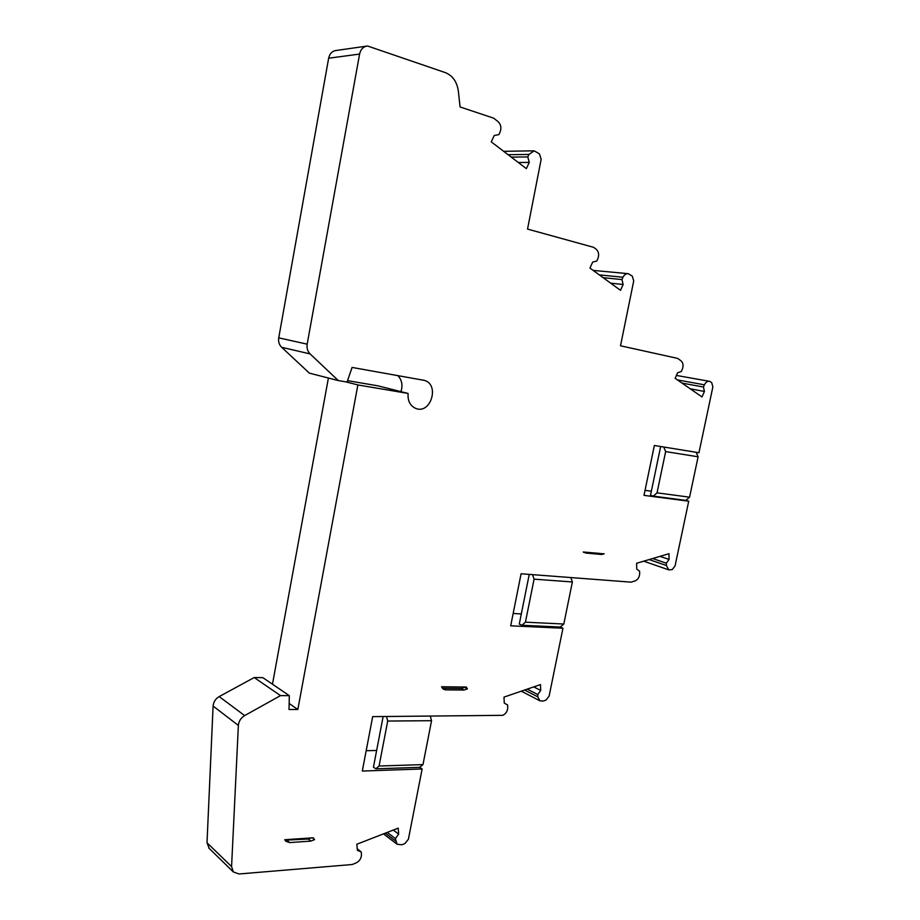 <?xml version="1.0" encoding="UTF-8"?>
<svg xmlns="http://www.w3.org/2000/svg" width="920" height="920" viewBox="0 0 920 920"><rect width="100%" height="100%" fill="white"/><g stroke="black" fill="none" stroke-linecap="round" stroke-linejoin="round"><path stroke-width="1.38" d="M532.553 574.643L534.083 579.151L525.435 622.173L563.81 624.024L560.268 627.037L562.959 628.222L549.113 696.13L545.974 700.085L543.248 701.04L539.879 700.81L537.843 696.877L537.751 694.531L540.718 690.437L540.477 684.583L503.976 697.119L504.275 703.064L507.633 705.019L507.748 707.388C507.61 711.171 505.919 713.828 502.699 715.334L372.68 716.634L362.308 771.04L422.13 768.97L408.411 839.212L404.938 843.548L401.856 844.767L397.084 844.238L395.381 838.58L398.659 834.118L398.222 828.138L356.845 844.226L357.362 850.298L361.261 852L361.456 854.427C361.41 858.325 359.57 861.189 355.925 863.029L352.153 864.524L239.016 873.977L233.312 871.918L231.575 866.582L238.372 725.443C238.774 721.211 240.867 717.922 244.651 715.599L280.519 695.612L289.328 695.658L289.018 709.492L297.839 709.481L357.868 384.94L408.1 393.438L377.809 385.813L347.553 380.65M534.083 579.151L572.378 581.969L563.81 624.024M663.722 447.005L665.643 451.593L657.029 492.844L689.574 497.179L685.86 500.399L688.723 501.204L675.05 565.972L672.175 569.606L668.759 569.871L666.379 565.49L666.344 563.201L669.058 559.429L668.99 553.702L636.617 563.27L636.732 569.089L639.63 571.228L639.676 573.539C639.457 577.231 637.917 579.68 635.053 580.922L631.028 582.153L521.088 573.769L510.692 625.818L562.959 628.222M665.643 451.593L698.107 456.791L689.574 497.179M525.435 622.173L521.928 625.255L560.268 627.037M698.107 456.791L696.164 452.284M657.029 492.844L653.327 496.133L685.86 500.399M572.378 581.969L570.814 577.564M688.723 501.204L644 495.362L654.361 445.487L698.958 452.743L712.873 386.872L711.654 382.536L709.607 381.351C707.48 381.018 705.744 382.179 704.421 384.824L703.432 387.021L704.444 391.46L701.994 396.945L675.13 378.315L677.649 372.726L681.306 371.496L682.306 369.265C683.629 365.631 683.169 362.791 680.949 360.755L677.603 358.386L620.505 345.793L633.719 280.945L632.281 276.115L628.303 273.688C626.071 273.47 624.312 274.654 623.001 277.23L621.931 279.565L623.15 284.487L620.494 290.317L589.95 268.065L592.675 262.119L596.769 261.027L597.862 258.647C599.276 254.759 598.724 251.62 596.183 249.228L593.63 247.33L527.539 229.08L541.155 159.309L539.442 153.893L534.175 150.822L528.954 154.433L527.792 156.929L529.253 162.426L526.355 168.647L491.268 141.864L494.247 135.504L498.881 134.607L500.066 132.066C501.607 127.891 500.917 124.384 497.984 121.555L493.614 118.151L460.069 106.95L458.344 91.057C456.975 81.823 452.686 75.704 445.475 72.668L367.586 46.011C363.388 46.506 360.721 49.185 359.593 54.073L328.647 58.213C329.728 53.509 332.327 50.922 336.433 50.439L366.24 46.195M310.764 841.11L289.616 842.582L285.821 841.282L284.786 839.73L313.202 837.798L314.605 839.615L310.764 841.11L308.269 839.017L284.993 840.178M464.059 690.023L445.659 689.862L443.359 689.183L441.542 686.769L466.256 687.033L467.417 688.873L464.059 690.023L461.253 688.482L442.359 688.275M585.465 553.012L601.577 554.484L604.221 553.817L583.751 552.403M583.257 552L599.46 553.38M521.928 625.255L519.283 624.07L529.241 574.39M653.327 496.133L650.497 495.316L660.663 446.51M386.538 716.553L387.711 721.05L431.549 720.693L422.981 764.6L419.669 767.349L422.13 768.97M431.549 720.693L430.33 716.3M387.711 721.05L379.074 766.015L422.981 764.6M383.134 716.577L373.44 767.165L375.82 768.821L419.669 767.349M375.82 768.821L379.074 766.015M408.1 393.438C407.56 400.89 410.159 405.904 415.874 408.48C430.709 414.483 439.886 384.709 424.511 380.42L352.072 367.425L347.07 382.065L338.318 380.581L310.12 353.924C307.579 351.336 306.59 348.082 307.176 344.16L359.593 54.073M467.417 688.873L464.611 687.344L461.253 688.482M311.546 837.913L308.269 839.017M312.49 837.844L314.605 839.615M361.261 852L357.224 848.757M398.659 834.118L393.265 830.058M395.381 838.58L387.251 832.404M703.432 387.021L681.996 383.077M704.444 391.46L690.241 388.792M669.058 559.429L660.008 556.358M666.344 563.201L652.682 558.52M627.773 273.642L593.124 270.388M621.931 279.565L603.14 277.679M623.15 284.487L610.684 283.176M338.318 380.581L309.361 373.129L281.658 347.288C279.151 344.781 278.185 341.642 278.737 337.858L328.647 58.213M400.947 391.632C402.971 385.227 401.913 379.868 397.762 375.555M357.868 384.94L345.931 381.869M272.469 684.216L328.405 378.028M297.839 709.481L289.156 703.501M289.328 695.658L262.821 677.66L254.196 677.545L280.519 695.612M209.254 848.458L207.011 842.755L213.095 706.054C213.474 701.96 215.498 698.797 219.19 696.589L254.196 677.545M527.792 156.929L511.232 157.102M529.253 162.426L518.282 162.483M540.718 690.437L533.749 686.895M537.751 694.531L527.229 689.137M376.636 750.467L366.183 750.72M645.035 490.36L651.36 491.199M521.318 613.928L513.153 613.49M287.166 840.466L289.616 842.582M442.876 688.309L445.659 689.862M598.529 553.403L601.577 554.484M395.565 840.972L385.308 833.152M704.421 384.824L677.431 379.914M666.379 565.49L649.163 559.567M623.001 277.23L599.322 274.896M307.176 344.16L278.737 337.858M310.12 353.924L281.658 347.288M244.651 715.599L219.19 696.589M238.372 725.443L213.095 706.054M231.575 866.582L207.011 842.755M528.954 154.433L508.093 154.698M537.843 696.877L524.596 690.046M397.084 844.238L383.49 833.865M709.205 381.282L676.43 375.44M668.759 569.871L643.724 561.177M424.511 380.42L422.751 380.006M233.312 871.918L208.736 847.952M533.485 150.834L503.666 151.317M539.879 700.81L521.295 691.173"/></g></svg>
